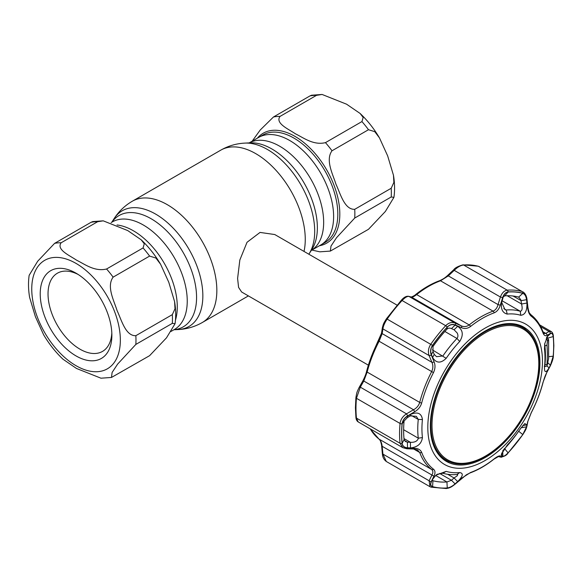 <?xml version="1.0" encoding="UTF-8"?>
<svg xmlns="http://www.w3.org/2000/svg" width="583" height="583" viewBox="0 0 583 583"><rect width="100%" height="100%" fill="white"/><g stroke="black" fill="none" stroke-linecap="round" stroke-linejoin="round"><path stroke-width="0.87" d="M289.715 140.503A62.09 35.847 60 0 1 330.277 195.218A62.09 35.847 60 0 1 320.759 244.977A62.09 35.847 -120 0 0 330.277 195.218A62.09 35.847 -120 0 0 289.715 140.503A62.09 35.847 -120 0 0 258.67 137.428A62.09 35.847 60 0 1 289.715 140.503M175.454 320.205A62.09 35.847 -120 0 0 133.369 230.766A62.09 35.847 -120 0 0 117.059 224.98A62.09 35.847 60 0 1 133.369 230.766A62.09 35.847 60 0 1 175.454 320.205M397.008 305.113L274.775 234.541L260.04 232.42L247.032 242.28L239.832 260.025L237.602 278.455L238.578 287.375L241.61 291.988L368.369 365.177M103.235 220.84L127.713 230.569L141.217 239.824L144.292 243.803L143.061 247.943L106.58 269.003C94.592 271.918 84.659 264.106 76.49 260.142C69.639 255.441 56.092 249.692 61.149 242.776L97.623 221.715L103.235 220.84L92.719 221.584L91.079 222.298L54.598 243.359L37.691 261.228L29.15 275.329C28.166 282.274 28.319 289.627 29.616 297.396L35.41 316.722L43.616 334.773C49.14 344.079 55.596 352.219 62.986 359.215L76.49 368.463L100.976 378.199L111.484 377.449L112.111 372.464L117.62 364.113L135.839 344.422L172.32 323.361L175.053 323.703L166.505 337.819L149.605 355.674L111.484 377.449M135.839 335.691C125.564 336.114 121.534 320.009 117.103 310.652C113.962 300.544 106.346 286.421 113.124 277.144L149.605 256.083L155.901 258.036L160.587 264.259L168.786 282.281L174.594 301.637L175.002 308.779L172.32 314.631L135.839 335.691A73.698 42.552 60 0 1 135.839 344.422M76.045 355.929A50.67 29.252 60 0 1 40.22 293.876A50.67 29.252 60 0 1 76.045 273.187L76.045 273.187A50.67 29.252 60 0 1 111.87 335.247A50.67 29.252 60 0 1 76.045 355.929M111.819 332.893A45.139 26.06 60 0 1 102.528 351.396A45.139 26.06 60 0 1 79.951 349.166A45.139 26.06 60 0 1 50.466 309.384A45.139 26.06 60 0 1 57.382 273.208A45.139 26.06 60 0 1 78.056 274.418M322.115 94.468L346.594 104.204L360.097 113.452L363.165 117.438L361.941 121.57L325.46 142.638C313.465 145.553 303.539 137.741 295.37 133.777C288.512 129.069 274.972 123.326 280.022 116.403L316.503 95.342L322.115 94.468L311.599 95.218L309.959 95.925L273.478 116.986L260.237 129.994L252.169 141.181M360.097 113.452C367.487 120.441 373.943 128.588 379.467 137.887L374.774 131.663L368.485 129.718L332.004 150.778C325.227 160.055 332.842 174.179 335.983 184.279C340.414 193.643 344.444 209.749 354.719 209.326L391.2 188.265L393.882 182.406L393.467 175.272C394.764 183.04 394.917 190.393 393.933 197.331L385.385 211.454L368.485 229.308L330.364 251.084L330.991 246.092L336.5 237.74L354.719 218.049L391.2 196.988L393.933 197.331M379.467 137.887L387.666 155.909L393.467 175.272M311.876 250.056L319.848 251.827L330.364 251.084M485.399 332.791A75.506 43.594 120 0 0 432.01 425.269A75.506 43.594 120 0 0 485.399 456.095A75.506 43.594 120 0 0 538.794 363.617A75.506 43.594 120 0 0 485.399 332.791M485.012 456.649A76.468 44.148 -60 0 1 446.782 460.439A76.468 44.148 -60 0 1 435.056 399.166A76.468 44.148 -60 0 1 485.012 331.785A76.468 44.148 -60 0 1 523.242 327.996A76.468 44.148 -60 0 1 534.961 389.269A76.468 44.148 -60 0 1 485.012 456.649M439.655 455.819A76.468 44.148 120 0 0 443.525 458.559L446.782 460.439M523.242 327.996L519.985 326.116A76.468 44.148 120 0 0 515.678 324.141M520.867 299.815L518.659 297.097A102.076 58.934 120 0 0 504.696 295.851L503.187 297.038L501.723 302.439L505.024 309.704L506.226 310.018A90.285 52.127 -60 0 1 520.284 311.271C522.208 310.899 522.63 308.487 521.559 304.02L520.867 299.815M519.038 297.264L518.659 297.097L522.783 293.336C524.824 294.102 526.077 296.222 526.536 299.684L526.937 303.043C527.185 310.775 525.123 314.856 520.75 315.286A87.013 50.24 120 0 0 507.203 314.077C502.182 312.809 500.403 308.385 501.861 300.806L502.867 297.57C503.974 294.24 505.716 292.389 508.085 292.025A107.454 62.038 -60 0 1 522.783 293.336M520.787 428.25L521.166 427.747L526.536 426.843L522.783 434.554A107.454 62.038 -60 0 1 508.085 452.838C505.701 455.308 503.967 456.46 502.867 456.285L501.861 456.059L501.3 454.397L507.203 445.157A87.013 50.24 120 0 0 520.75 428.308L524.817 423.557L526.937 424.869L522.827 425.568M447.27 327.129C449.741 324.709 452.335 324.053 455.068 325.168L457.67 326.32C462.997 329.985 463.674 335.043 459.717 341.485A87.013 50.24 120 0 0 446.177 358.334C440.733 363.581 436.208 363.304 432.593 357.51L431.398 354.617C430.232 351.542 430.626 348.474 432.571 345.413A107.454 62.038 -60 0 1 447.27 327.129L446.928 329.198A102.076 58.934 120 0 0 432.965 346.572L433.031 351.556L434.24 354.435L432.593 357.51M427.813 427.39A81.073 46.808 -60 0 1 485.143 328.098A81.073 46.808 -60 0 1 542.467 361.198A81.073 46.808 -60 0 1 485.143 460.49A81.073 46.808 -60 0 1 427.813 427.39M549.033 367.917C545.892 373.098 544.376 372.836 544.486 367.122A87.013 50.24 120 0 0 544.988 357.802A87.013 50.24 120 0 0 544.486 349.057L544.726 343.686L548.056 335.305L550.432 333.687C551.89 332.951 552.808 333.921 553.187 336.588A107.454 62.038 -60 0 1 553.661 346.12A107.454 62.038 -60 0 1 553.187 356.191L550.432 365.25L549.033 367.917L546.818 365.752M531.208 412.757A90.97 52.521 120 0 0 542.999 382.382L547.014 371.91L550.323 365.65L553.223 356.147A107.549 62.097 120 0 0 553.704 346.062A107.549 62.097 120 0 0 553.223 336.529C552.83 333.724 551.861 332.711 550.323 333.491L547.014 335.356C545.338 336.253 544.005 335.451 542.999 332.937A90.97 52.521 120 0 0 531.208 316.168C529.32 314.558 528.132 311.767 527.644 307.802L526.726 299.917C526.238 296.251 524.926 294.029 522.791 293.234A107.549 62.097 120 0 0 508.085 291.923C505.592 292.309 503.763 294.255 502.604 297.76L500.236 305.354C499.004 309.179 496.971 311.679 494.129 312.852A90.97 52.521 120 0 0 470.554 326.465C467.602 328.63 464.578 329.045 461.496 327.719L455.403 325.015C452.51 323.842 449.785 324.527 447.219 327.063A107.549 62.097 120 0 0 432.506 345.362C430.458 348.583 430.05 351.797 431.282 355.018L434.08 361.817C435.465 365.286 435.261 368.879 433.475 372.595A90.97 52.521 120 0 0 421.684 402.977C420.569 406.723 418.244 409.645 414.71 411.744L407.685 415.847C404.42 417.843 402.554 420.489 402.081 423.797A107.549 62.097 120 0 0 401.6 433.876A107.549 62.097 120 0 0 402.081 443.408C402.561 446.265 404.427 447.802 407.685 448.006L414.71 448.291C418.259 448.473 420.583 449.85 421.684 452.415A90.97 52.521 120 0 0 433.475 469.191C435.261 470.736 435.465 472.959 434.08 475.845L431.282 481.587C430.05 484.254 430.458 485.96 432.506 486.703A107.549 62.097 120 0 0 447.219 488.015C449.799 487.68 452.525 486.258 455.403 483.737L461.496 478.293L470.554 472.5A90.97 52.521 120 0 0 494.129 458.887C496.978 456.664 499.012 455.68 500.236 455.928L502.604 456.489C503.778 456.664 505.599 455.461 508.085 452.882A107.549 62.097 120 0 0 522.791 434.575L526.726 426.479L527.644 421.83L531.237 412.713M407.495 447.773C404.405 447.562 402.627 446.097 402.168 443.379A107.454 62.038 -60 0 1 401.694 433.854A107.454 62.038 -60 0 1 402.168 423.783C402.634 420.613 404.413 418.091 407.495 416.211L410.498 414.462C417.508 411.518 421.487 413.201 422.435 419.527A87.013 50.24 120 0 0 421.932 428.848A87.013 50.24 120 0 0 422.435 437.585C421.48 443.787 417.501 447.227 410.498 447.897L407.495 447.773L407.415 442.184L410.403 442.3L410.498 447.897M403.983 438.591L410.403 442.3C414.528 442.533 417.151 441.302 418.273 438.605L418.273 438.176A90.285 52.127 -60 0 1 417.756 429.103A90.285 52.127 -60 0 1 418.273 419.439L416.342 416.342L410.403 415.861L407.415 417.588L404.085 421.013A102.076 58.934 120 0 0 404.085 439.626L405.484 441.55L407.415 442.184L404.318 440.398M457.261 475.764L457.764 474.555L456.963 474.475A90.285 52.127 -60 0 1 442.905 473.221L437.279 474.256L435.953 475.174L446.177 471.363A87.013 50.24 120 0 0 459.717 472.573C463.682 473.228 462.997 476.231 457.67 481.573L454.07 477.973L457.261 475.764M544.762 343.467L544.916 346.317A90.285 52.127 -60 0 1 545.433 355.39A90.285 52.127 -60 0 1 544.916 365.06L544.916 366.532M434.24 354.435L436.543 356.694L442.905 355.943A90.285 52.127 -60 0 1 456.963 338.461C458.114 336.996 458.216 335.21 457.261 333.09L454.07 329.767L451.482 328.608C449.69 327.806 448.174 328.003 446.928 329.198M454.456 329.971L454.07 329.767L457.67 326.32M430.356 425.925A77.481 44.738 120 0 0 445.922 461.117A77.481 44.738 120 0 0 505.796 440.967A77.481 44.738 120 0 0 539.931 362.662A77.481 44.738 120 0 0 523.403 326.925A77.481 44.738 120 0 0 463.864 348.284A77.481 44.738 120 0 0 430.356 425.925M444.042 459.856A77.386 44.68 120 0 0 449.682 461.874M525.939 329.796A77.386 44.68 120 0 0 521.377 325.919M503.369 450.025L504.696 448.611A102.076 58.934 120 0 0 517.995 432.185M526.937 424.869L526.536 426.843M501.861 300.806L501.723 302.439M502.721 299.021L502.867 297.57M526.937 303.043L521.559 304.02L507.21 295.734M370.3 428.891A92.129 53.191 120 0 0 379.081 439.123C380.699 440.493 381.734 442.898 382.186 446.316L382.929 454.099A1.844 0.51 174.4 0 1 382.375 453.8C382.63 456.868 383.483 459.266 386.303 461.488L429.904 486.667M507.88 453.093A1.844 0.547 -137.2 0 0 508.033 453.027C506.933 455.053 504.528 456.423 500.804 457.145L498.443 456.562L493.976 459.134C486.04 465.416 478.067 470.015 470.058 472.937L466.444 474.744L455.578 483.795C452.262 486.411 450.368 487.964 446.338 488.532L431.099 487.162A1.844 1.487 -74.7 0 1 430.815 487.045L429.955 486.696L429.11 480.764L382.929 454.099L386.303 461.488M431.282 481.587A1.844 1.159 26.4 0 1 429.11 480.764L431.923 475.028L382.186 446.316A1.844 0.517 174.7 0 1 381.639 446.01L382.375 453.8M366.729 371.218A1.844 0.649 14.6 0 0 366.59 371.393A1.844 0.649 14.6 0 0 367.144 372.063L363.792 381.034L360.323 387.163L356.453 398.291A108.708 62.76 120 0 0 355.973 408.479A108.708 62.76 120 0 0 356.453 418.113L358.217 421.924L402.809 447.664L400.055 443.284A108.708 62.76 -60 0 1 400.055 423.462C400.601 419.534 402.751 416.328 406.504 413.828L407.685 415.847M402.081 443.408A1.844 1.173 -5.9 0 1 400.055 443.284L356.453 418.113A1.844 1.173 -5.9 0 1 355.914 417.392L355.433 407.728L355.914 397.54C356.964 391.63 356.847 392.323 359.157 387.418L359.157 387.418A1.844 0.926 29.3 0 1 360.323 387.163L406.504 413.828L413.529 409.747C416.663 408.064 418.718 405.622 419.702 402.408A92.129 53.191 -60 0 1 431.639 371.641C433.154 368.434 433.249 365.337 431.923 362.334L429.11 355.564C427.798 351.782 428.367 347.993 430.815 344.181A108.708 62.76 -60 0 1 445.682 325.686C448.713 322.661 451.883 321.801 455.192 323.113L461.262 325.839C463.995 327.07 466.64 326.764 469.198 324.92A92.129 53.191 -60 0 1 493.072 311.14C495.499 310.105 497.161 307.926 498.05 304.603L500.403 297.017C501.97 292.892 504.237 290.611 507.203 290.166A108.708 62.76 -60 0 1 522.069 291.5L478.475 266.322A108.708 62.76 120 0 0 463.602 264.995C460.585 265.382 457.458 267.167 454.215 270.352L448.312 275.89L440.515 280.795A92.129 53.191 120 0 0 416.641 294.583C414.214 296.47 412.509 297.323 411.525 297.126L409.004 296.456C407.349 296.091 405.047 297.447 402.088 300.515A108.708 62.76 120 0 0 387.214 319.01C384.7 322.749 383.271 326.043 382.929 328.899L382.186 333.622L379.081 341.295A92.129 53.191 120 0 0 367.144 372.063L419.702 402.408A1.844 0.649 14.6 0 0 421.684 402.977M434.08 475.845A1.844 1.159 25.9 0 1 431.923 475.028C433.249 472.66 433.154 470.802 431.639 469.461A92.129 53.191 -60 0 1 419.702 452.481L417.457 449.93L413.908 449.034A1.844 0.955 -88 0 0 414.71 448.291M429.955 486.696L431.099 487.162A1.844 1.487 -74.7 0 0 432.506 486.703M550.323 333.491A1.844 1.632 -120.1 0 0 549.084 331.501L551.11 331.479L539.683 324.877M542.999 332.937A1.844 1.355 -20.4 0 0 543.057 332.048L543.997 333.556L545.783 333.389L549.084 331.501L540.66 326.64M378.513 340.858L378.44 340.858C381.136 335.371 380.75 335.721 381.646 332.346L381.646 332.346A1.844 1.487 8.6 0 0 382.186 333.622L431.923 362.334A1.844 0.831 157.6 0 0 434.08 361.817M381.646 332.346L382.39 327.602A1.844 1.494 9.2 0 0 382.929 328.899L429.11 355.564A1.844 0.823 157.3 0 0 431.282 355.018M401.206 300.515A1.844 0.547 42.8 0 1 401.25 300.34C403.844 297.286 406.307 295.938 408.639 296.31L408.639 296.31A1.844 1.749 104.8 0 1 409.004 296.456L455.192 323.113A1.844 1.071 -65.8 0 1 455.403 325.015M408.639 296.31L411.168 296.98A1.844 1.742 105.1 0 1 411.525 297.126L461.262 325.839A1.844 1.086 -65.9 0 1 461.496 327.719M411.153 296.98C410.796 297.294 414.484 295.851 415.73 294.481C423.666 288.199 431.639 283.6 439.648 280.678L439.648 280.678C443.517 278.951 445.208 277.676 447.89 275.212L448.312 275.89L498.05 304.603A1.844 0.459 -162.6 0 1 500.236 305.354M447.89 275.212L453.8 269.674L454.215 270.352L500.403 297.017A1.844 0.466 -163 0 1 502.604 297.76M431.398 354.617L433.031 351.556M455.068 325.168L451.482 328.608M546.869 337.04L550.432 333.687M553.187 336.588L547.539 338.191L546.788 337.12M547.794 362.692L550.432 365.25M549.033 334.482L547.692 335.75M432.273 480.093L432.965 480.72A102.076 58.934 120 0 0 446.928 481.966L451.482 480.283L455.068 483.883C452.321 486.273 449.726 487.628 447.27 487.949A107.454 62.038 -60 0 1 432.571 486.637C430.618 485.916 430.225 484.298 431.398 481.769L432.841 478.869M433.256 478.191L431.602 481.383M432.593 479.335L435.953 475.174M439.633 473.44L451.482 480.283L454.07 477.973L447.664 474.278M457.67 481.573L455.068 483.883M407.495 416.211L407.415 417.588M410.403 415.861L410.498 414.462M359.157 387.418L362.641 381.275A1.844 0.918 29.8 0 1 363.792 381.034L413.529 409.747L414.71 411.744M413.908 449.034L406.876 448.772A1.844 0.947 -87.8 0 0 407.685 448.006M498.472 456.569A1.844 1.756 -76.1 0 0 500.236 455.928M500.804 457.145A1.844 1.764 -76.4 0 0 502.604 456.489M527.644 421.83A1.844 1.509 -169.3 0 0 527.914 421.261L527.003 425.911A1.844 1.509 -168.6 0 1 526.726 426.479M547.014 371.91A1.844 0.94 28.2 0 1 546.956 372.224L550.272 365.978C552.363 361.394 553.398 358.013 553.369 355.834L553.369 355.834A1.844 0.94 5.3 0 1 553.223 356.147M547.014 335.356A1.844 1.632 -119.3 0 0 545.783 333.389L542.948 331.756M527.644 307.802A1.844 0.481 -6.4 0 0 527.936 307.496L527.025 299.611C526.609 295.996 525.261 293.424 522.987 291.879M502.721 450.695L502.867 456.285M501.861 456.059L501.788 452.911M513.12 296.018L521.166 300.668L526.536 299.684M548.596 340.159A1.844 1.202 175.2 0 0 548.618 339.889L548.618 358.356A1.844 0.911 -175.8 0 1 548.596 358.479L548.596 340.159L548.231 339.67L547.503 340.902A1.844 1.72 30.7 0 0 546.147 339.138L546.883 337.9L547.568 337.863L546.716 337.346M547.503 340.902L547.007 344.67L547.43 353.99L547.007 364.062C546.971 365.359 547.138 365.286 547.503 363.858A1.844 1.115 13.5 0 1 547.481 364.011A1.844 1.115 13.5 0 1 547.422 364.171M546.541 337.688A521.151 300.879 0 0 1 546.883 337.9A1.844 1.72 30.5 0 1 548.231 339.67M547.503 363.858L548.596 358.479M547.007 364.062A1.844 0.889 -175.4 0 1 544.959 364.666M547.007 344.67A1.844 1.217 174.6 0 1 544.865 345.785M245.006 143.097L250.34 142.85A64.239 37.086 60 0 1 271.94 149.008A64.239 37.086 60 0 1 311.898 249.48L309.012 253.969A66.797 38.565 60 0 0 267.466 149.503A66.797 38.565 60 0 0 245.006 143.097C236.37 143.513 228.281 145.874 220.746 150.174A70.018 40.424 60 0 1 255.755 153.642A70.018 40.424 60 0 1 304.013 251.426M249.196 142.901A62.09 35.847 60 0 1 279.753 146.253A62.09 35.847 60 0 1 320.184 200.523A62.09 35.847 60 0 1 311.286 250.435L324.95 242.557A62.09 35.847 -120 0 0 334.467 192.798A62.09 35.847 -120 0 0 293.905 138.084A62.09 35.847 -120 0 0 262.86 135.008L249.181 142.901M111.812 222.21L114.071 218.691C118.75 211.425 124.835 205.595 132.319 201.222A70.018 40.424 60 0 1 167.328 204.691A70.018 40.424 60 0 1 213.072 266.387A70.018 40.424 60 0 1 202.337 322.494L248.394 295.902M114.071 218.691A66.797 38.565 60 0 1 155.617 214.085A66.797 38.565 60 0 1 201.405 281.676A66.797 38.565 60 0 1 178.077 329.563C186.72 329.147 194.802 326.793 202.337 322.494M111.863 222.181A64.239 37.086 60 0 1 151.143 218.749A64.239 37.086 60 0 1 195.006 282.886A64.239 37.086 60 0 1 173.953 329.73M111.156 222.589L112.286 221.941A62.09 35.847 60 0 1 143.331 225.016A62.09 35.847 60 0 1 183.9 279.731A62.09 35.847 60 0 1 174.383 329.49L170.914 331.487M76.045 365.709A62.643 36.168 -120 0 0 120.346 340.137A62.643 36.168 -120 0 0 76.045 263.414A62.643 36.168 -120 0 0 31.752 288.986A62.643 36.168 -120 0 0 76.045 365.709M106.58 269.003A73.698 42.552 60 0 1 113.124 277.144M149.605 256.083A73.698 42.552 -120 0 0 143.061 247.943M172.32 323.361A73.698 42.552 -120 0 0 172.32 314.631M54.598 243.359A73.698 42.552 60 0 1 61.149 242.776M97.623 221.715A73.698 42.552 -120 0 0 91.079 222.298M316.503 95.342A73.698 42.552 -120 0 0 309.959 95.925M257.351 138.186A63.46 36.634 60 0 1 294.947 136.364A63.46 36.634 60 0 1 337.958 198.256A63.46 36.634 60 0 1 319.448 245.734M273.478 116.986A73.698 42.552 60 0 1 280.022 116.403M368.485 129.718A73.698 42.552 -120 0 0 361.941 121.57M325.46 142.638A73.698 42.552 60 0 1 332.004 150.778M391.2 196.988A73.698 42.552 -120 0 0 391.2 188.265M354.719 209.326A73.698 42.552 60 0 1 354.719 218.049M403.64 429.722L418.273 438.176L422.435 437.585M518.659 431.245L522.783 434.554M504.448 448.473L508.085 452.838M520.75 315.286L520.284 311.271L502.174 300.813M507.203 314.077L506.226 310.018L503.778 308.604M433.475 469.191A1.844 1.501 -52.3 0 1 431.639 469.461L379.081 439.123A1.844 1.501 127.7 0 1 378.95 439.028L379.868 440.063C380.517 440.427 381.799 445.419 381.639 446.01M402.081 423.797A1.844 0.94 5.3 0 1 400.055 423.462L356.453 398.291A1.844 0.94 5.3 0 1 355.914 397.54M421.684 452.415A1.844 1.355 -20.4 0 1 419.702 452.481L413.719 449.027M522.791 293.234A1.844 1.487 -74.7 0 0 522.069 291.5L478.475 266.322A1.844 1.487 105.3 0 0 478.184 266.205L479.335 266.679M453.8 269.674C455.002 267.881 458.049 266.271 462.946 264.842L462.946 264.842A1.844 1.399 85.8 0 1 463.602 264.995L507.203 290.166A1.844 1.399 -94.2 0 1 508.085 291.923M494.129 312.852A1.844 1.239 -109.9 0 0 493.072 311.14L440.515 280.795A1.844 1.239 70.1 0 0 439.648 280.678M415.73 294.481A1.844 0.853 51.6 0 1 416.641 294.583L469.198 324.92A1.844 0.853 -128.4 0 1 470.554 326.465M447.219 327.063A1.844 0.547 -137.2 0 0 445.682 325.686L402.088 300.515A1.844 0.547 42.8 0 0 401.25 300.34L386.478 318.719L432.506 345.362M362.641 381.275C364.645 377.412 365.964 374.118 366.59 371.393C369.279 361.096 373.229 350.915 378.44 340.858L433.475 372.595M386.5 318.806L386.478 318.719C383.483 323.529 383.563 323.332 382.39 327.602M432.571 345.413L432.965 346.572M444.865 331.479L456.963 338.461L459.717 341.485M432.36 349.858L446.177 358.334M548.734 356.672L553.187 356.191M544.486 367.122L544.916 365.06M544.486 349.057L544.916 346.317M435.647 475.451L446.928 481.966L447.27 487.949M432.411 480.392L432.965 480.72L432.571 486.637M446.177 471.363L442.905 473.221M459.717 472.573L456.963 474.475M402.168 423.783L404.085 421.013M411.569 415.57L418.273 419.439L422.435 419.527M402.168 443.379L404.085 439.626M446.338 488.532A1.844 1.399 -94.2 0 0 447.219 488.015M470.058 472.937A1.844 1.239 -109.9 0 0 470.554 472.5M527.003 425.911C526.041 429.277 526.055 429.452 522.805 434.648L508.033 453.027A1.844 0.547 -137.2 0 0 508.085 452.882M542.999 382.382A1.844 0.649 14.6 0 0 543.116 382.222C544.872 376.312 545.455 375.182 546.956 372.224M553.223 336.529A1.844 1.173 -5.9 0 0 553.369 335.983L553.369 335.983C553.114 333.687 552.363 332.186 551.11 331.479M543.057 332.048L543.057 332.048C540.303 324.651 536.207 318.828 530.763 314.587C529.451 312.532 529.488 314.958 527.936 307.496M531.208 316.168A1.844 1.501 -52.3 0 0 530.763 314.587M504.696 295.851L508.085 292.025M173.902 329.759L178.077 329.563M132.319 201.222L220.746 150.174M141.217 239.824C148.607 246.813 155.063 254.96 160.587 264.259M174.594 301.637C175.884 309.405 176.037 316.758 175.053 323.703M374.782 348.386L381.457 333.316M553.369 335.983L553.85 345.646L553.369 355.834M370.023 428.738L378.95 439.028M462.946 264.842L478.184 266.205M355.914 417.392C356.118 419.592 356.891 421.101 358.217 421.924M406.876 448.772L402.817 447.671M527.914 421.261L531.266 412.757C536.477 402.7 540.426 392.519 543.116 382.222M548.618 339.889L547.568 337.863M548.618 358.356L547.481 364.011C547.248 366.058 546.176 366.816 544.267 366.284"/></g></svg>
